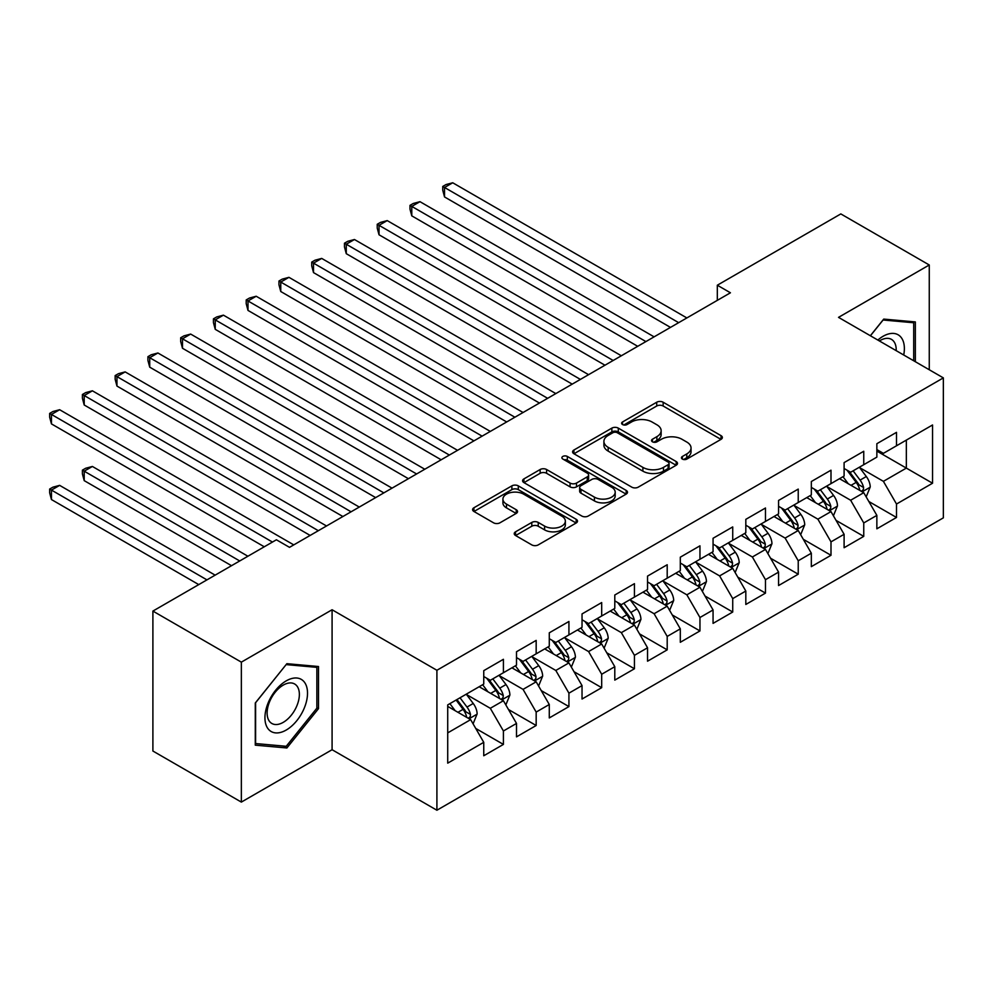 <?xml version="1.0" encoding="UTF-8"?>
<svg xmlns="http://www.w3.org/2000/svg" width="993" height="993" viewBox="0 0 993 993"><rect width="100%" height="100%" fill="white"/><g stroke="black" fill="none" stroke-linecap="round" stroke-linejoin="round"><path stroke-width="1.49" d="M682.365 459.076A3.178 1.837 0 0 0 686.858 459.076L721.03 439.353A4.543 2.631 0 0 0 722.358 437.503A4.543 2.631 0 0 0 721.03 435.642L663.15 402.227A4.543 2.631 0 0 0 656.721 402.227L622.561 421.951A3.178 1.837 0 0 0 621.618 423.254A3.178 1.837 0 0 0 622.561 424.545A3.178 1.837 0 0 0 627.055 424.545L631.474 422A14.547 8.403 0 0 1 652.053 422L656.882 424.781A14.547 8.403 0 0 1 661.139 430.726A14.547 8.403 0 0 1 656.882 436.659L652.463 439.216A3.178 1.837 0 0 0 651.532 440.52A3.178 1.837 0 0 0 652.463 441.811A3.178 1.837 0 0 0 656.956 441.811L661.375 439.266A14.547 8.403 0 0 1 681.955 439.266L686.784 442.046A14.547 8.403 0 0 1 691.041 447.992A14.547 8.403 0 0 1 686.784 453.925L682.365 456.482A3.178 1.837 0 0 0 681.434 457.773A3.178 1.837 0 0 0 682.365 459.076L682.365 456.482M515.566 531.801A4.543 2.631 0 0 0 514.225 533.663A4.543 2.631 0 0 0 515.566 535.512L531.801 544.896A4.543 2.631 0 0 0 538.231 544.896L576.176 522.988A4.543 2.631 0 0 0 577.504 521.126A4.543 2.631 0 0 0 576.176 519.277L518.296 485.862A4.543 2.631 0 0 0 511.867 485.862L473.922 507.758A4.543 2.631 0 0 0 472.594 509.62A4.543 2.631 0 0 0 473.922 511.469L493.533 522.802A4.543 2.631 0 0 0 499.963 522.802L516.211 513.418A4.543 2.631 0 0 0 517.539 511.569A4.543 2.631 0 0 0 516.211 509.707L506.48 504.096A12.164 7.025 0 0 1 502.917 499.131A12.164 7.025 0 0 1 510.427 492.64A12.164 7.025 0 0 1 523.683 494.166L561.79 516.161A12.164 7.025 0 0 1 565.352 521.126A12.164 7.025 0 0 1 557.843 527.618A12.164 7.025 0 0 1 544.586 526.091L538.231 522.43A4.543 2.631 0 0 0 531.801 522.43L515.566 531.801L515.566 535.512M241.349 662.145L241.349 802.096L332.084 749.715L332.084 609.752L241.349 662.145L152.897 611.08L276.402 539.782L289.509 547.342L730.426 292.786L717.318 285.214L717.318 300.345M332.084 609.752L436.908 670.275L943.35 377.886L943.35 517.849L436.908 810.226L436.908 670.275M929.262 369.756L929.262 264.982L838.526 317.363L943.35 377.886M929.262 264.982L840.823 213.917L717.318 285.214M631.796 487.153A4.543 2.631 0 0 0 638.226 487.153L676.171 465.245A4.543 2.631 0 0 0 677.499 463.396A4.543 2.631 0 0 0 676.171 461.534L618.291 428.12A4.543 2.631 0 0 0 611.862 428.12L573.917 450.028A4.543 2.631 0 0 0 572.589 451.889A4.543 2.631 0 0 0 573.917 453.739L631.796 487.153M564.098 459.771A3.178 1.837 0 0 1 567.326 460.218L567.326 456.432L626.173 490.405A4.543 2.631 0 0 1 627.502 492.267A4.543 2.631 0 0 1 626.173 494.117L588.228 516.025A4.543 2.631 0 0 1 581.799 516.025L523.919 482.61L523.919 478.899A4.543 2.631 0 0 0 522.591 480.749A4.543 2.631 0 0 0 523.919 482.61M523.919 478.899L540.155 469.515A4.543 2.631 0 0 1 546.597 469.515L570.069 483.07A4.543 2.631 0 0 0 576.499 483.07L587.26 476.851A4.543 2.631 0 0 0 588.601 475.002A4.543 2.631 0 0 0 587.26 473.14L562.832 459.027A3.178 1.837 0 0 1 561.901 457.736A3.178 1.837 0 0 1 563.863 456.035A3.178 1.837 0 0 1 567.326 456.432M876.856 451.083L906.336 468.1L906.336 440.11L932.539 424.979L896.505 445.783L896.505 432.352L876.856 443.71L876.856 457.128L863.749 464.699L863.749 451.269L844.1 462.614L844.1 476.044L830.992 483.616L830.992 470.185L811.331 481.531L811.331 494.961L798.235 502.52L798.235 489.09L778.574 500.447L778.574 513.865L765.479 521.437L765.479 508.006L745.817 519.351L745.817 532.782L732.722 540.353L732.722 526.923L713.061 538.268L713.061 551.698L699.953 559.258L699.953 545.827L680.304 557.185L680.304 570.603L667.197 578.174L667.197 564.744L647.548 576.089L647.548 589.519L634.44 597.091L634.44 583.661L614.791 595.006L614.791 608.436L601.684 615.995L601.684 602.565L582.035 613.922L582.035 627.34L568.927 634.912L568.927 621.481L549.278 632.826L549.278 646.257L536.17 653.828L536.17 640.398L516.509 651.743L516.509 665.173L503.414 672.733L503.414 659.302L483.752 670.66L483.752 684.078L447.719 704.893L447.719 763.145L483.752 742.33L470.657 719.64L447.719 706.395M932.539 424.979L932.539 483.231L896.505 504.034L883.398 481.344L859.653 467.629M868.825 501.49L896.505 517.465L896.505 504.034M896.505 517.465L876.856 528.81L876.856 515.379L863.749 522.951L850.641 500.249L826.896 486.545M836.069 520.394L863.749 536.381L863.749 522.951M863.749 536.381L844.1 547.726L844.1 534.296L830.992 541.868L817.884 519.165L794.139 505.449M803.312 539.311L830.992 555.286L830.992 541.868M830.992 555.286L811.331 566.643L811.331 553.213L798.235 560.772L785.128 538.082L761.383 524.366M770.556 558.227L798.235 574.202L798.235 560.772M798.235 574.202L778.574 585.547L778.574 572.117L765.479 579.689L752.371 556.986L728.626 543.283M737.799 577.132L765.479 593.119L765.479 579.689M765.479 593.119L745.817 604.464L745.817 591.034L732.722 598.605L719.615 575.903L695.87 562.187M705.042 596.048L732.722 612.023L732.722 598.605M732.722 612.023L713.061 623.381L713.061 609.95L699.953 617.509L686.858 594.819L663.101 581.104M672.273 614.965L699.953 630.94L699.953 617.509M699.953 630.94L680.304 642.285L680.304 628.854L667.197 636.426L654.102 613.724L630.344 600.02M639.517 633.869L667.197 649.856L667.197 636.426M667.197 649.856L647.548 661.201L647.548 647.771L634.44 655.343L621.345 632.64L597.587 618.924M606.76 652.786L634.44 668.761L634.44 655.343M634.44 668.761L614.791 680.118L614.791 666.688L601.684 674.247L588.588 651.557L564.831 637.841M574.004 671.702L601.684 687.677L601.684 674.247M601.684 687.677L582.035 699.022L582.035 685.592L568.927 693.164L555.819 670.461L532.074 656.758M541.247 690.607L568.927 706.594L568.927 693.164M568.927 706.594L549.278 717.939L549.278 704.509L536.17 712.08L523.063 689.378L499.318 675.662M508.49 709.523L536.17 725.498L536.17 712.08M536.17 725.498L516.509 736.856L516.509 723.425L503.414 730.985L490.306 708.294L466.561 694.579M475.734 728.44L503.414 744.415L503.414 730.985M503.414 744.415L483.752 755.76L483.752 742.33M483.752 676.518L490.306 680.304L503.414 672.733M447.719 732.884L470.657 719.64M516.509 657.602L523.063 661.388L536.17 653.828M490.306 708.294L503.414 700.723L479.172 686.734M516.509 723.425L503.414 700.723M549.278 638.698L555.819 642.471L568.927 634.912M523.063 689.378L536.17 681.819L511.929 667.817M549.278 704.509L536.17 681.819M582.035 619.781L588.588 623.567L601.684 615.995M555.819 670.461L568.927 662.902L544.685 648.901M582.035 685.592L568.927 662.902M614.791 600.864L621.345 604.65L634.44 597.091M588.588 651.557L601.684 643.985L577.442 629.996M614.791 666.688L601.684 643.985M647.548 581.96L654.102 585.733L667.197 578.174M621.345 632.64L634.44 625.081L610.198 611.08M647.548 647.771L634.44 625.081M680.304 563.043L686.858 566.829L699.953 559.258M654.102 613.724L667.197 606.164L642.955 592.163M680.304 628.854L667.197 606.164M713.061 544.127L719.615 547.913L732.722 540.353M686.858 594.819L699.953 587.248L675.712 573.259M713.061 609.95L699.953 587.248M745.817 525.223L752.371 528.996L765.479 521.437M719.615 575.903L732.722 568.344L708.481 554.342M745.817 591.034L732.722 568.344M778.574 506.306L785.128 510.092L798.235 502.52M752.371 556.986L765.479 549.427L741.237 535.426M778.574 572.117L765.479 549.427M811.331 487.389L817.884 491.175L830.992 483.616M785.128 538.082L798.235 530.51L773.994 516.521M811.331 553.213L798.235 530.51M844.1 468.485L850.641 472.258L863.749 464.699M817.884 519.165L830.992 511.606L806.75 497.605M844.1 534.296L830.992 511.606M876.856 449.568L883.398 453.354L896.505 445.783M850.641 500.249L863.749 492.689L839.507 478.688M876.856 515.379L863.749 492.689M152.897 611.08L152.897 751.031L241.349 802.096M332.084 749.715L436.908 810.226M883.398 481.344L906.336 468.1L932.539 483.231M915.347 361.713L915.347 321.918L883.733 319.101L870.352 335.746M318.492 708.654L318.492 666.514L286.878 663.684L255.275 703.007L255.275 745.16L286.878 747.977L318.492 708.654L316.854 707.711M683.631 459.523L686.784 457.711A14.547 8.403 0 0 0 691.041 451.765L691.041 447.992M661.139 430.726L661.139 434.5A14.547 8.403 0 0 1 656.882 440.445L653.729 442.257M720.968 439.39L663.15 406.013A4.543 2.631 0 0 0 656.721 406.013L623.827 425.004M676.109 465.283L618.291 431.905A4.543 2.631 0 0 0 611.862 431.905L573.979 453.776M668.128 464.699A3.178 1.837 0 0 0 669.071 463.396A3.178 1.837 0 0 0 668.128 462.093L617.336 432.762A3.178 1.837 0 0 0 612.83 432.762L608.163 435.455A14.547 8.403 0 0 0 603.905 441.401A14.547 8.403 0 0 0 608.163 447.334L642.893 467.38A14.547 8.403 0 0 0 663.473 467.38L668.128 464.699L668.128 468.473A3.178 1.837 0 0 0 669.071 467.182L669.071 463.396M603.905 441.401L603.905 445.174A14.547 8.403 0 0 0 608.163 451.12L608.163 447.334M668.128 468.473L663.473 471.166A14.547 8.403 0 0 1 642.893 471.166L608.163 451.12M523.981 482.648L540.155 473.301L540.155 469.515M588.601 475.002L588.601 478.775A4.543 2.631 0 0 1 587.26 480.637L576.499 486.855A4.543 2.631 0 0 1 570.069 486.855L546.597 473.301A4.543 2.631 0 0 0 540.155 473.301M567.326 460.218L626.111 494.154M594.422 497.133A12.164 7.025 0 0 0 607.679 498.66A12.164 7.025 0 0 0 615.188 492.168A12.164 7.025 0 0 0 611.626 487.203L598.196 479.458A4.543 2.631 0 0 0 591.766 479.458L580.992 485.676A4.543 2.631 0 0 0 579.664 487.526A4.543 2.631 0 0 0 580.992 489.388L594.422 497.133L594.422 500.919A12.164 7.025 0 0 0 607.679 502.446A12.164 7.025 0 0 0 615.188 495.954L615.188 492.168M579.664 487.526L579.664 491.312A4.543 2.631 0 0 0 580.992 493.161L580.992 489.388M594.422 500.919L580.992 493.161M565.352 521.126L565.352 524.912A12.164 7.025 0 0 1 557.843 531.404A12.164 7.025 0 0 1 544.586 529.877L538.231 526.216A4.543 2.631 0 0 0 531.801 526.216L515.628 535.55M502.917 499.131L502.917 502.917A12.164 7.025 0 0 0 506.48 507.882L506.48 504.096M516.149 513.455L506.48 507.882M576.114 523.026L518.296 489.636A4.543 2.631 0 0 0 511.867 489.636L473.984 511.507M283.539 746.053L286.878 747.977M866.169 496.885L870.228 486.98A12.276 7.088 -120 0 0 866.318 476.528L859.355 467.231M848.27 483.752L842.983 476.69M840.5 479.271L839.904 478.465M444.541 272.603L604.96 365.213L379.028 234.782L379.028 225.324L387.22 220.595L621.345 355.767M861.44 491.349L863.339 489.648L863.6 487.501A12.276 7.088 -120 0 0 860.087 480.115L853.136 470.831M849.164 471.402L857.753 482.883A6.256 3.612 60 0 1 858.895 484.783L863.6 487.501M847.004 470.161L856.165 482.387A12.276 7.088 60 0 1 859.677 489.772L859.926 490.48M678.666 322.663L444.541 187.491L452.734 182.774L686.858 317.934M670.474 327.392L444.541 196.949L444.541 187.491L442.741 186.461L446.018 184.561L452.734 182.774M444.541 196.949L442.741 190.234L442.741 186.461M833.412 515.801L837.471 505.884A12.276 7.088 -120 0 0 833.561 495.433L826.598 486.148M815.514 502.669L810.214 495.606M807.743 498.176L807.148 497.381M411.785 291.52L572.204 384.13L346.272 253.687L346.272 244.228L354.464 239.512L588.576 374.671M828.671 510.265L830.582 508.553L830.843 506.418A12.276 7.088 -120 0 0 827.33 499.032L820.379 489.735M816.407 490.319L824.997 501.788A6.256 3.612 60 0 1 826.139 503.687L830.843 506.418M814.248 489.077L823.408 501.304A12.276 7.088 60 0 1 826.921 508.677L827.169 509.397M800.656 534.718L804.715 524.8A12.276 7.088 -120 0 0 800.805 514.349L793.841 505.065M782.757 521.573L777.457 514.511M774.987 517.092L774.391 516.286M379.028 310.424L539.447 403.046L313.515 272.603L313.515 263.145L321.707 258.416L555.819 393.588M795.914 529.182L797.826 527.469L798.087 525.322A12.276 7.088 -120 0 0 794.574 517.936L787.623 508.652M783.651 509.235L792.24 520.704A6.256 3.612 60 0 1 793.382 522.603L798.087 525.322M781.491 507.982L790.639 520.208A12.276 7.088 60 0 1 794.164 527.593L794.412 528.301M645.909 341.58L411.785 206.407L419.977 201.678L654.102 336.85M637.717 346.309L411.785 215.866L411.785 206.407L409.985 205.365L413.262 203.478L419.977 201.678M411.785 215.866L409.985 209.151L409.985 205.365M613.153 360.484L377.228 224.281L380.505 222.395L387.22 220.595M379.028 234.782L377.228 228.067L377.228 224.281M903.717 355.01A30.113 17.39 120 0 0 901.52 337.93A30.113 17.39 120 0 0 877.837 340.065M896.195 350.666A22.802 13.157 120 0 0 894.048 341.778A22.802 13.157 120 0 0 891.491 339.395A22.802 13.157 120 0 0 879.376 340.959M883.013 319.994L913.709 322.762L913.709 360.769M911.673 321.595L913.709 322.762M870.414 335.783L883.075 320.031M267.787 728.39A30.113 17.39 120 0 0 296.87 720.608A30.113 17.39 120 0 0 304.665 682.514A30.113 17.39 120 0 0 275.582 690.309A30.113 17.39 120 0 0 267.787 728.39M269.277 721.104A22.802 13.157 120 0 0 271.846 723.475A22.802 13.157 120 0 0 293.059 712.837A22.802 13.157 120 0 0 297.205 686.362A22.802 13.157 120 0 0 294.636 683.991A22.802 13.157 120 0 0 273.423 694.628A22.802 13.157 120 0 0 269.277 721.104M286.232 664.615L316.854 667.358L316.854 708.195L286.232 746.289L255.598 743.558L255.598 702.721L286.158 664.578M314.831 666.179L316.854 667.358M767.899 553.622L771.958 543.717A12.276 7.088 -120 0 0 768.036 533.266L761.085 523.969M749.988 540.49L744.7 533.427M742.23 536.009L741.634 535.202M346.272 329.341L506.691 421.951L280.758 291.52L280.758 282.062L288.951 277.332L523.063 412.505M763.158 548.086L765.069 546.386L765.33 544.238A12.276 7.088 -120 0 0 761.817 536.853L754.854 527.568M750.882 528.139L759.484 539.621A6.256 3.612 60 0 1 760.613 541.52L765.33 544.238M748.722 526.898L757.882 539.125A12.276 7.088 60 0 1 761.395 546.51L761.643 547.217M735.143 572.539L739.202 562.621A12.276 7.088 -120 0 0 735.279 552.17L728.328 542.886M717.231 559.407L711.944 552.344M709.474 554.913L708.865 554.119M313.515 348.258L473.934 440.867L248.002 310.424L248.002 300.966L256.194 296.249L490.306 431.409M730.401 567.003L732.3 565.29L732.573 563.155A12.276 7.088 -120 0 0 729.061 555.77L722.097 546.473M718.125 547.056L726.727 558.525A6.256 3.612 60 0 1 727.857 560.424L732.573 563.155M715.965 545.815L725.126 558.041A12.276 7.088 60 0 1 728.639 565.414L728.887 566.134M580.396 379.4L344.472 243.198L347.749 241.299L354.464 239.512M346.272 253.687L344.472 246.972L344.472 243.198M547.639 398.317L311.715 262.102L314.992 260.216L321.707 258.416M313.515 272.603L311.715 265.888L311.715 262.102M702.386 591.456L706.445 581.538A12.276 7.088 -120 0 0 702.523 571.087L695.572 561.802M684.475 578.311L679.187 571.248M676.717 573.83L676.109 573.023M280.758 367.162L441.165 459.784M697.645 585.92L699.544 584.207L699.817 582.059A12.276 7.088 -120 0 0 696.304 574.674L689.341 565.389M685.369 565.973L693.97 577.442A6.256 3.612 60 0 1 695.1 579.341L699.817 582.059M683.209 564.719L692.369 576.945A12.276 7.088 60 0 1 695.882 584.331L696.13 585.038M514.883 417.221L278.959 281.019L282.235 279.132L288.951 277.332M280.758 291.52L278.959 284.805L278.959 281.019M669.63 610.36L673.688 600.455A12.276 7.088 -120 0 0 669.766 590.003L662.815 580.706M651.718 597.227L646.431 590.165M643.96 592.747L643.352 591.94M248.002 386.078L408.408 478.688L182.489 348.258L182.489 338.799L190.668 334.07L424.793 469.242M664.888 604.824L666.787 603.123L667.06 600.976A12.276 7.088 -120 0 0 663.547 593.591L656.584 584.306M652.612 584.877L661.214 596.359A6.256 3.612 60 0 1 662.343 598.258L667.06 600.976M650.452 583.636L659.613 595.862A12.276 7.088 60 0 1 663.125 603.247L663.374 603.955M482.114 436.138L246.202 299.936L249.479 298.037L256.194 296.249M248.002 310.424L246.202 303.709L246.202 299.936M636.873 629.277L640.932 619.359A12.276 7.088 -120 0 0 637.01 608.908L630.046 599.623M618.962 616.144L613.674 609.081M611.204 611.663L610.596 610.856M215.245 404.995L375.652 497.605L149.72 367.162L149.72 357.703L157.912 352.987L392.036 488.146M632.131 623.741L634.03 622.028L634.304 619.893A12.276 7.088 -120 0 0 630.791 612.507L623.827 603.21M619.855 603.794L628.445 615.263A6.256 3.612 60 0 1 629.587 617.162L634.304 619.893M617.696 602.552L626.856 614.779A12.276 7.088 60 0 1 630.369 622.152L630.617 622.872M449.357 455.055L215.245 319.883L223.425 315.153L457.55 450.325M441.177 459.784L215.245 329.341L215.245 319.883L213.445 318.84L216.71 316.953L223.425 315.153M215.245 329.341L213.445 322.626L213.445 318.84M604.104 648.193L608.175 638.276A12.276 7.088 -120 0 0 604.253 627.824L597.289 618.54M586.205 635.048L580.917 627.986M578.435 630.567L577.839 629.761M182.489 423.899L342.895 516.521L116.963 386.078L116.963 376.62L125.155 371.891L359.28 507.063M599.375 642.657L601.274 640.944L601.547 638.797A12.276 7.088 -120 0 0 598.034 631.411L591.071 622.127M587.099 622.71L595.688 634.179A6.256 3.612 60 0 1 596.83 636.079L601.547 638.797M584.939 621.457L594.099 633.683A12.276 7.088 60 0 1 597.612 641.068L597.86 641.776M416.601 473.959L180.676 337.757L183.953 335.87L190.668 334.07M182.489 348.258L180.676 341.542L180.676 337.757M571.347 667.097L575.406 657.192A12.276 7.088 -120 0 0 571.496 646.741L564.533 637.444M553.449 653.965L548.161 646.902M545.678 649.484L545.083 648.677M149.72 442.816L310.139 535.426L84.206 404.995L84.206 395.537L92.399 390.808L326.523 525.98M566.618 661.561L568.517 659.861L568.79 657.714A12.276 7.088 -120 0 0 565.265 650.328L558.314 641.044M554.342 641.615L562.932 653.096A6.256 3.612 60 0 1 564.074 654.995L568.79 657.714M552.182 640.373L561.343 652.6A12.276 7.088 60 0 1 564.856 659.985L565.104 660.693M383.844 492.876L147.92 356.673L151.197 354.774L157.912 352.987M149.72 367.162L147.92 360.447L147.92 356.673M538.591 686.014L542.65 676.096A12.276 7.088 -120 0 0 538.74 665.645L531.776 656.361M520.692 672.882L515.404 665.819M512.922 668.401L512.326 667.594M116.963 461.733L264.275 546.783L51.45 423.899L51.45 414.441L59.642 409.724L293.767 544.884M533.862 680.478L535.761 678.765L536.021 676.63A12.276 7.088 -120 0 0 532.509 669.245L525.558 659.948M521.586 660.531L530.175 672A6.256 3.612 60 0 1 531.317 673.899L536.021 676.63M519.426 659.29L528.586 671.516A12.276 7.088 60 0 1 532.099 678.902L532.347 679.609M351.088 511.792L115.163 375.577L118.44 373.691L125.155 371.891M116.963 386.078L115.163 379.363L115.163 375.577M505.834 704.931L509.893 695.013A12.276 7.088 -120 0 0 505.983 684.562L499.02 675.277M487.935 691.786L482.635 684.723M480.165 687.305L479.569 686.498M247.902 556.229L92.399 466.462L84.206 471.191L84.206 480.637L231.518 565.687M501.093 699.395L503.004 697.682L503.265 695.534A12.276 7.088 -120 0 0 499.752 688.149L492.801 678.864M488.829 679.448L497.419 690.917A6.256 3.612 60 0 1 498.56 692.816L503.265 695.534M486.669 678.194L495.83 690.42A12.276 7.088 60 0 1 499.342 697.806L499.591 698.513M84.206 480.637L82.407 473.934L82.407 470.148L239.71 560.958M82.407 470.148L85.683 468.249L92.399 466.462M318.331 530.696L82.407 394.494L85.683 392.607L92.399 390.808M84.206 404.995L82.407 398.28L82.407 394.494M473.078 723.835L477.136 713.93A12.276 7.088 -120 0 0 473.227 703.478L466.263 694.181M455.179 710.703L449.879 703.64M215.146 575.146L59.642 485.366L51.45 490.095L51.45 499.553L198.761 584.604M468.336 718.299L470.248 716.598L470.508 714.451A12.276 7.088 -120 0 0 466.995 707.066L460.032 697.781M456.966 699.556L464.662 709.834A6.256 3.612 60 0 1 465.791 711.733L470.508 714.451M456.11 700.053L463.061 709.337A12.276 7.088 60 0 1 466.586 716.723L466.834 717.43M51.45 499.553L49.65 492.838L49.65 489.053L206.954 579.875M49.65 489.053L52.927 487.166L59.642 485.366M272.467 542.054L49.65 413.411L52.927 411.512L59.642 409.724M51.45 423.899L49.65 417.184L49.65 413.411M686.784 457.711L686.784 453.925M652.463 441.811L652.463 439.216M656.882 440.445L656.882 436.659M622.561 424.545L622.561 421.951M656.721 406.013L656.721 402.227M663.15 406.013L663.15 402.227M721.03 439.353L721.03 435.642M573.917 453.739L573.917 450.028M611.862 431.905L611.862 428.12M618.291 431.905L618.291 428.12M676.171 465.245L676.171 461.534M642.893 471.166L642.893 467.38M663.473 471.166L663.473 467.38M546.597 473.301L546.597 469.515M570.069 486.855L570.069 483.07M576.499 486.855L576.499 483.07M587.26 480.637L587.26 476.851M626.173 494.117L626.173 490.405M531.801 526.216L531.801 522.43M538.231 526.216L538.231 522.43M544.586 529.877L544.586 526.091M516.211 513.418L516.211 509.707M473.922 511.469L473.922 507.758M511.867 489.636L511.867 485.862M518.296 489.636L518.296 485.862M576.176 522.988L576.176 519.277M862.209 491.796L870.153 487.215M860.087 480.115L866.318 476.528M851.026 485.341L856.165 482.387M829.453 510.712L837.397 506.132M827.33 499.032L833.561 495.433M818.269 504.258L823.408 501.304M796.696 529.629L804.64 525.036M794.574 517.936L800.805 514.349M785.513 523.174L790.639 520.208M763.94 548.533L771.884 543.953M761.817 536.853L768.036 533.266M752.756 542.079L757.882 539.125M731.183 567.45L739.127 562.87M729.061 555.77L735.279 552.17M719.999 560.995L725.126 558.041M698.414 586.366L706.358 581.774M696.304 574.674L702.523 571.087M687.243 579.912L692.369 576.945M665.658 605.271L673.602 600.691M663.547 593.591L669.766 590.003M654.486 598.829L659.613 595.862M632.901 624.187L640.845 619.607M630.791 612.507L637.01 608.908M621.73 617.733L626.856 614.779M600.144 643.104L608.088 638.511M598.034 631.411L604.253 627.824M588.973 636.65L594.099 633.683M567.388 662.008L575.332 657.428M565.265 650.328L571.496 646.741M556.217 655.566L561.343 652.6M534.631 680.925L542.575 676.345M532.509 669.245L538.74 665.645M523.448 674.47L528.586 671.516M501.875 699.842L509.819 695.249M499.752 688.149L505.983 684.562M490.691 693.387L495.83 690.42M469.118 718.746L477.062 714.166M466.995 707.066L473.227 703.478M457.934 712.304L463.061 709.337"/></g></svg>
